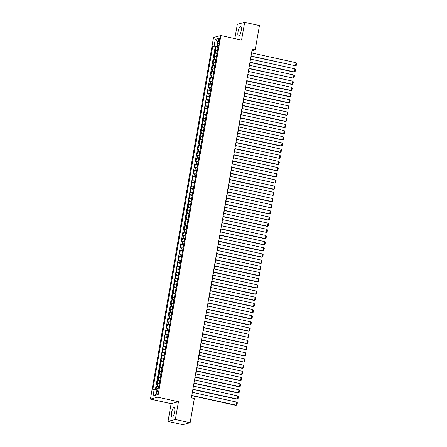 <?xml version="1.0" encoding="UTF-8"?>
<svg xmlns="http://www.w3.org/2000/svg" width="447" height="447" viewBox="0 0 447 447"><rect width="100%" height="100%" fill="white"/><g stroke="black" fill="none" stroke-linecap="round" stroke-linejoin="round"><path stroke-width="0.67" d="M174.626 412.005A4.934 1.436 -77.6 0 0 174.14 407.591A4.934 1.436 -77.6 0 0 171.536 412.821A4.934 1.436 -77.6 0 0 172.022 417.235A4.934 1.436 -77.6 0 0 174.626 412.005M241.134 30.932A4.934 1.436 -77.6 0 0 240.648 26.518A4.934 1.436 -77.6 0 0 238.044 31.748A4.934 1.436 -77.6 0 0 238.53 36.162A4.934 1.436 -77.6 0 0 241.134 30.932M158.121 392.371A2.023 0.592 -77.6 0 0 157.92 390.561A2.023 0.592 -77.6 0 0 156.852 392.706A2.023 0.592 -77.6 0 0 157.048 394.517A2.023 0.592 -77.6 0 0 158.121 392.371M168.016 421.404L175.347 419.465L178.448 401.724L171.112 403.658L168.016 421.404L182.795 424.65L190.131 422.717L194.356 398.495L191.4 397.847L252.253 49.17L255.209 49.818L259.439 25.596L244.66 22.35L237.323 24.283L234.826 38.61M171.112 403.658L150.421 399.11L213.532 37.481L220.868 35.542L157.752 397.176L150.421 399.11M217.527 50.461A2.531 0.358 -170.1 0 0 215.918 50.416L215.191 50.606L215.84 46.901L218.063 47.393M217.097 52.925A2.531 0.358 -170.1 0 0 215.488 52.88L214.761 53.076L216.985 53.562M214.761 53.076L214.113 56.775L214.839 56.585A2.531 0.358 -170.1 0 1 216.449 56.629M215.376 62.803A2.531 0.358 -170.1 0 0 213.761 62.759L213.04 62.949L213.683 59.244L215.907 59.73M214.297 68.972A2.531 0.358 -170.1 0 0 212.683 68.927L211.962 69.117L212.61 65.413L214.834 65.905M213.219 75.141A2.531 0.358 -170.1 0 0 211.61 75.096L210.883 75.292L211.532 71.587L213.755 72.073M212.141 81.315A2.531 0.358 -170.1 0 0 210.531 81.27L209.805 81.46L210.453 77.756L212.677 78.247M211.062 87.483A2.531 0.358 -170.1 0 0 209.453 87.439L208.732 87.634L209.375 83.93L211.599 84.416M209.989 93.658A2.531 0.358 -170.1 0 0 208.375 93.613L207.654 93.803L208.302 90.098L210.526 90.59M208.911 99.826A2.531 0.358 -170.1 0 0 207.302 99.782L206.575 99.972L207.224 96.273L209.447 96.759M207.833 106A2.531 0.358 -170.1 0 0 206.223 105.956L205.497 106.146L206.145 102.441L208.369 102.933M206.754 112.169A2.531 0.358 -170.1 0 0 205.145 112.124L204.424 112.314L205.067 108.615L207.291 109.102M205.681 118.343A2.531 0.358 -170.1 0 0 204.067 118.299L203.346 118.489L203.988 114.784L206.212 115.276M204.603 124.512A2.531 0.358 -170.1 0 0 202.994 124.467L202.267 124.657L202.916 120.958L205.139 121.444M203.525 130.686A2.531 0.358 -170.1 0 0 201.915 130.641L201.189 130.831L201.837 127.127L204.061 127.618M202.446 136.855A2.531 0.358 -170.1 0 0 200.837 136.81L200.116 137L200.759 133.301L202.983 133.787M201.373 143.029A2.531 0.358 -170.1 0 0 199.759 142.984L199.038 143.174L199.68 139.47L201.904 139.961M200.295 149.197A2.531 0.358 -170.1 0 0 198.68 149.153L197.96 149.343L198.608 145.644L200.832 146.13M199.217 155.372A2.531 0.358 -170.1 0 0 197.608 155.327L196.881 155.517L197.529 151.812L199.753 152.298M198.138 161.54A2.531 0.358 -170.1 0 0 196.529 161.496L195.803 161.685L196.451 157.981L198.675 158.473M197.066 167.709A2.531 0.358 -170.1 0 0 195.451 167.664L194.73 167.86L195.373 164.155L197.596 164.641M195.987 173.883A2.531 0.358 -170.1 0 0 194.372 173.838L193.652 174.028L194.3 170.324L196.524 170.815M194.909 180.052A2.531 0.358 -170.1 0 0 193.3 180.007L192.573 180.202L193.221 176.498L195.445 176.984M193.83 186.226A2.531 0.358 -170.1 0 0 192.221 186.181L191.495 186.371L192.143 182.667L194.367 183.158M192.758 192.394A2.531 0.358 -170.1 0 0 191.143 192.35L190.422 192.545L191.065 188.841L193.288 189.327M191.679 198.569A2.531 0.358 -170.1 0 0 190.064 198.524L189.344 198.714L189.992 195.009L192.216 195.501M190.601 204.737A2.531 0.358 -170.1 0 0 188.992 204.692L188.265 204.882L188.913 201.184L191.137 201.67M189.522 210.911A2.531 0.358 -170.1 0 0 187.913 210.867L187.187 211.057L187.835 207.352L190.059 207.844M188.45 217.08A2.531 0.358 -170.1 0 0 186.835 217.035L186.114 217.225L186.757 213.526L188.98 214.012M187.371 223.254A2.531 0.358 -170.1 0 0 185.756 223.209L185.036 223.399L185.684 219.695L187.908 220.187M186.293 229.423A2.531 0.358 -170.1 0 0 184.684 229.378L183.957 229.568L184.605 225.869L186.829 226.355M185.214 235.597A2.531 0.358 -170.1 0 0 183.605 235.552L182.879 235.742L183.527 232.038L185.751 232.529M184.136 241.766A2.531 0.358 -170.1 0 0 182.527 241.721L181.806 241.911L182.449 238.212L184.672 238.698M183.063 247.94A2.531 0.358 -170.1 0 0 181.448 247.895L180.728 248.085L181.37 244.38L183.6 244.872M181.985 254.108A2.531 0.358 -170.1 0 0 180.376 254.064L179.649 254.254L180.297 250.555L182.521 251.041M180.906 260.277A2.531 0.358 -170.1 0 0 179.297 260.238L178.571 260.428L179.219 256.723L181.443 257.209M179.828 266.451A2.531 0.358 -170.1 0 0 178.219 266.406L177.498 266.596L178.141 262.892L180.364 263.384M178.755 272.62A2.531 0.358 -170.1 0 0 177.141 272.575L176.42 272.771L177.062 269.066L179.286 269.552M177.677 278.794A2.531 0.358 -170.1 0 0 176.068 278.749L175.341 278.939L175.989 275.235L178.213 275.726M176.599 284.962A2.531 0.358 -170.1 0 0 174.989 284.918L174.263 285.113L174.911 281.409L177.135 281.895M175.52 291.137A2.531 0.358 -170.1 0 0 173.911 291.092L173.19 291.282L173.833 287.577L176.057 288.069M174.447 297.305A2.531 0.358 -170.1 0 0 172.833 297.261L172.112 297.451L172.754 293.752L174.978 294.238M173.369 303.479A2.531 0.358 -170.1 0 0 171.754 303.435L171.033 303.625L171.682 299.92L173.905 300.412M172.291 309.648A2.531 0.358 -170.1 0 0 170.681 309.603L169.955 309.793L170.603 306.094L172.827 306.581M171.212 315.822A2.531 0.358 -170.1 0 0 169.603 315.778L168.877 315.968L169.525 312.263L171.749 312.755M170.139 321.991A2.531 0.358 -170.1 0 0 168.525 321.946L167.804 322.136L168.446 318.437L170.67 318.923M169.061 328.165A2.531 0.358 -170.1 0 0 167.446 328.12L166.725 328.31L167.374 324.606L169.597 325.098M167.983 334.334A2.531 0.358 -170.1 0 0 166.373 334.289L165.647 334.479L166.295 330.78L168.519 331.266M166.904 340.508A2.531 0.358 -170.1 0 0 165.295 340.463L164.569 340.653L165.217 336.949L167.441 337.44M165.831 346.676A2.531 0.358 -170.1 0 0 164.217 346.632L163.496 346.822L164.138 343.123L166.362 343.609M164.753 352.845A2.531 0.358 -170.1 0 0 163.138 352.806L162.417 352.996L163.066 349.291L165.289 349.777M163.675 359.019A2.531 0.358 -170.1 0 0 162.065 358.975L161.339 359.164L161.987 355.46L164.211 355.952M162.596 365.188A2.531 0.358 -170.1 0 0 160.987 365.143L160.261 365.339L160.909 361.634L163.133 362.12M161.518 371.362A2.531 0.358 -170.1 0 0 159.909 371.317L159.188 371.507L159.83 367.803L162.054 368.294M160.445 377.531A2.531 0.358 -170.1 0 0 158.83 377.486L158.109 377.681L158.758 373.977L160.981 374.463M159.367 383.705A2.531 0.358 -170.1 0 0 157.757 383.66L157.031 383.85L157.679 380.146L159.903 380.637M218.382 40.264L218.142 41.621A1.961 0.57 -77.6 0 0 218.337 43.376A1.961 0.57 -77.6 0 0 219.371 41.297L219.611 39.939A1.961 0.57 -77.6 0 0 219.416 38.185A1.961 0.57 -77.6 0 0 218.382 40.264L219.511 40.509M217.404 45.516L217.236 46.477L214.079 46.164L212.694 46.533L152.807 389.65L154.193 389.287L153.008 396.076L156.025 395.277L157.21 388.488L158.596 388.125L218.477 45.007L217.091 45.37L218.315 45.94M214.079 46.164L215.264 39.375L218.276 38.582L217.091 45.37M215.84 46.901L215.175 47.075L155.427 389.404M158.936 386.174A2.531 0.358 9.9 0 0 157.322 386.13L156.601 386.32L156.053 389.466M157.679 380.146L158.4 379.956A2.531 0.358 9.9 0 1 160.015 380M158.758 373.977L159.478 373.787A2.531 0.358 9.9 0 1 161.088 373.832M159.83 367.803L160.557 367.613A2.531 0.358 9.9 0 1 162.166 367.657M160.909 361.634L161.635 361.444A2.531 0.358 9.9 0 1 163.244 361.489M161.987 355.46L162.708 355.27A2.531 0.358 9.9 0 1 164.323 355.315M163.066 349.291L163.786 349.101A2.531 0.358 9.9 0 1 165.396 349.146M164.138 343.123L164.865 342.927A2.531 0.358 9.9 0 1 166.474 342.972M165.217 336.949L165.943 336.759A2.531 0.358 9.9 0 1 167.552 336.803M166.295 330.78L167.016 330.584A2.531 0.358 9.9 0 1 168.631 330.629M167.374 324.606L168.094 324.416A2.531 0.358 9.9 0 1 169.704 324.461M168.446 318.437L169.173 318.242A2.531 0.358 9.9 0 1 170.782 318.286M169.525 312.263L170.251 312.073A2.531 0.358 9.9 0 1 171.86 312.118M170.603 306.094L171.324 305.904A2.531 0.358 9.9 0 1 172.939 305.949M171.682 299.92L172.402 299.73A2.531 0.358 9.9 0 1 174.017 299.775M172.754 293.752L173.481 293.562A2.531 0.358 9.9 0 1 175.09 293.606M173.833 287.577L174.559 287.387A2.531 0.358 9.9 0 1 176.168 287.432M174.911 281.409L175.632 281.219A2.531 0.358 9.9 0 1 177.247 281.264M175.989 275.235L176.71 275.045A2.531 0.358 9.9 0 1 178.325 275.089M177.062 269.066L177.789 268.876A2.531 0.358 9.9 0 1 179.398 268.921M178.141 262.892L178.867 262.702A2.531 0.358 9.9 0 1 180.476 262.747M179.219 256.723L179.94 256.533A2.531 0.358 9.9 0 1 181.555 256.578M180.297 250.555L181.018 250.359A2.531 0.358 9.9 0 1 182.633 250.404M181.37 244.38L182.097 244.191A2.531 0.358 9.9 0 1 183.706 244.235M182.449 238.212L183.175 238.016A2.531 0.358 9.9 0 1 184.784 238.061M183.527 232.038L184.248 231.848A2.531 0.358 9.9 0 1 185.863 231.892M184.605 225.869L185.326 225.674A2.531 0.358 9.9 0 1 186.941 225.718M185.684 219.695L186.405 219.505A2.531 0.358 9.9 0 1 188.014 219.55M186.757 213.526L187.483 213.336A2.531 0.358 9.9 0 1 189.092 213.381M187.835 207.352L188.561 207.162A2.531 0.358 9.9 0 1 190.171 207.207M188.913 201.184L189.634 200.994A2.531 0.358 9.9 0 1 191.249 201.038M189.992 195.009L190.713 194.819A2.531 0.358 9.9 0 1 192.322 194.864M191.065 188.841L191.791 188.651A2.531 0.358 9.9 0 1 193.4 188.695M192.143 182.667L192.869 182.477A2.531 0.358 9.9 0 1 194.479 182.521M193.221 176.498L193.942 176.308A2.531 0.358 9.9 0 1 195.557 176.353M194.3 170.324L195.021 170.134A2.531 0.358 9.9 0 1 196.63 170.178M195.373 164.155L196.099 163.965A2.531 0.358 9.9 0 1 197.708 164.01M196.451 157.981L197.177 157.791A2.531 0.358 9.9 0 1 198.786 157.836M197.529 151.812L198.25 151.622A2.531 0.358 9.9 0 1 199.865 151.667M198.608 145.644L199.328 145.448A2.531 0.358 9.9 0 1 200.943 145.493M199.68 139.47L200.407 139.28A2.531 0.358 9.9 0 1 202.016 139.324M200.759 133.301L201.485 133.105A2.531 0.358 9.9 0 1 203.094 133.15M201.837 127.127L202.558 126.937A2.531 0.358 9.9 0 1 204.173 126.982M202.916 120.958L203.636 120.768A2.531 0.358 9.9 0 1 205.251 120.813M203.988 114.784L204.715 114.594A2.531 0.358 9.9 0 1 206.324 114.639M205.067 108.615L205.793 108.425A2.531 0.358 9.9 0 1 207.402 108.47M206.145 102.441L206.866 102.251A2.531 0.358 9.9 0 1 208.481 102.296M207.224 96.273L207.944 96.083A2.531 0.358 9.9 0 1 209.559 96.127M208.302 90.098L209.023 89.908A2.531 0.358 9.9 0 1 210.632 89.953M209.375 83.93L210.101 83.74A2.531 0.358 9.9 0 1 211.71 83.785M210.453 77.756L211.18 77.566A2.531 0.358 9.9 0 1 212.789 77.61M211.532 71.587L212.252 71.397A2.531 0.358 9.9 0 1 213.867 71.442M212.61 65.413L213.331 65.223A2.531 0.358 9.9 0 1 214.94 65.268M213.683 59.244L214.409 59.054A2.531 0.358 9.9 0 1 216.018 59.099M218.186 46.684L217.236 46.477M175.347 419.465L190.131 422.717M178.448 401.724L157.752 397.176M220.868 35.542L241.559 40.09L244.66 22.35M251.823 52.975L252.237 50.606L255.209 49.818M191.629 397.891L192.009 395.707M192.584 392.393L193.087 389.538M193.663 386.219L194.16 383.364M194.741 380.051L195.238 377.195M195.82 373.876L196.317 371.021M196.892 367.708L197.395 364.853M197.971 361.534L198.468 358.678M199.049 355.365L199.546 352.51M200.127 349.191L200.625 346.336M201.206 343.022L201.703 340.167M202.279 336.848L202.776 333.998M203.357 330.679L203.854 327.824M204.435 324.511L204.933 321.656M205.514 318.337L206.011 315.481M206.587 312.168L207.09 309.313M207.665 305.994L208.162 303.139M208.743 299.825L209.241 296.97M209.822 293.651L210.319 290.796M210.895 287.482L211.397 284.627M211.973 281.308L212.47 278.453M213.051 275.14L213.549 272.284M214.13 268.965L214.627 266.11M215.203 262.797L215.705 259.942M216.281 256.623L216.778 253.767M217.359 250.454L217.857 247.599M218.438 244.28L218.935 241.43M219.511 238.111L220.013 235.256M220.589 231.943L221.086 229.087M221.667 225.769L222.165 222.913M222.746 219.6L223.243 216.745M223.818 213.426L224.321 210.571M224.897 207.257L225.394 204.402M225.975 201.083L226.473 198.228M227.054 194.914L227.551 192.059M228.132 188.74L228.629 185.885M229.205 182.572L229.702 179.716M230.283 176.397L230.781 173.542M231.362 170.229L231.859 167.374M232.44 164.055L232.937 161.199M233.513 157.886L234.016 155.031M234.591 151.712L235.088 148.862M235.67 145.543L236.167 142.688M236.748 139.375L237.245 136.519M237.821 133.2L238.324 130.345M238.899 127.032L239.396 124.177M239.978 120.858L240.475 118.002M241.056 114.689L241.553 111.834M242.129 108.515L242.632 105.66M243.207 102.346L243.704 99.491M244.285 96.172L244.783 93.317M245.364 90.003L245.861 87.148M246.437 83.829L246.94 80.974M247.515 77.661L248.012 74.805M248.593 71.486L249.091 68.631M249.672 65.318L250.169 62.463M250.75 59.144L251.248 56.294M215.175 47.075L212.694 46.533M156.601 386.32L158.825 386.806M154.193 389.287L157.02 389.56M217.706 41.862L215.264 39.375M153.008 396.076L156.221 394.142M251.6 52.925L296.043 62.692L295.506 65.776L251.018 56.244M251.063 56.009L295.506 65.776L296.205 65.525L296.579 63.362L296.043 62.692M250.521 59.099L294.964 68.866L294.428 71.95L293.93 72.079L249.946 62.412M249.985 62.183L294.428 71.95L295.126 71.693L295.506 69.536L294.964 68.866M249.448 65.268L293.886 75.035L293.349 78.119L248.867 68.587M248.906 68.352L293.349 78.119L294.048 77.867L294.428 75.705L293.886 75.035M248.37 71.442L292.813 81.209L292.271 84.293L291.779 84.422L247.789 74.755M247.828 74.526L292.271 84.293L292.975 84.036L293.349 81.879L292.813 81.209M247.292 77.61L291.735 87.377L291.193 90.462L290.701 90.596L246.71 80.929M246.755 80.695L291.193 90.462L291.897 90.21L292.271 88.048L291.735 87.377M246.213 83.779L290.656 93.552L290.12 96.636L289.622 96.764L245.638 87.098M245.677 86.869L290.12 96.636L290.818 96.379L291.198 94.222L290.656 93.552M245.135 89.953L289.578 99.72L289.041 102.804L288.544 102.939L244.559 93.267M244.598 93.037L289.041 102.804L289.74 102.553L290.12 100.391L289.578 99.72M244.062 96.122L288.505 105.889L287.963 108.979L287.471 109.107L243.481 99.441M243.52 99.212L287.963 108.979L288.667 108.722L289.041 106.565L288.505 105.889M242.984 102.296L287.427 112.063L286.885 115.147L286.393 115.281L242.403 105.609M242.447 105.38L286.885 115.147L287.589 114.896L287.963 112.733L287.427 112.063M241.905 108.465L286.348 118.231L285.812 121.321L285.315 121.45L241.33 111.784M241.369 111.554L285.812 121.321L286.51 121.064L286.89 118.902L286.348 118.231M240.827 114.639L285.27 124.406L284.733 127.49L284.236 127.618L240.251 117.952M240.29 117.723L284.733 127.49L285.432 127.239L285.812 125.076L285.27 124.406M239.754 120.807L284.197 130.574L283.655 133.664L283.158 133.793L239.173 124.126M239.212 123.897L283.655 133.664L284.359 133.407L284.733 131.245L284.197 130.574M238.676 126.982L283.119 136.748L282.577 139.833L282.085 139.961L238.095 130.295M238.139 130.066L282.577 139.833L283.281 139.576L283.655 137.419L283.119 136.748M237.597 133.15L282.04 142.917L281.504 146.007L281.007 146.135L237.022 136.469M237.061 136.234L281.504 146.007L282.202 145.75L282.582 143.588L282.04 142.917M236.519 139.324L280.962 149.091L280.425 152.176L279.928 152.304L235.943 142.638M235.982 142.409L280.425 152.176L281.124 151.919L281.504 149.762L280.962 149.091M235.446 145.493L279.883 155.26L279.347 158.344L234.865 148.812M234.904 148.577L279.347 158.344L280.051 158.093L280.425 155.93L279.883 155.26M234.368 151.667L278.811 161.434L278.269 164.518L277.777 164.647L233.787 154.98M233.826 154.751L278.269 164.518L278.973 164.261L279.347 162.105L278.811 161.434M233.289 157.836L277.732 167.603L277.196 170.687L276.699 170.821L232.714 161.155M232.753 160.92L277.196 170.687L277.894 170.436L278.269 168.273L277.732 167.603M232.211 164.01L276.654 173.777L276.117 176.861L275.62 176.99L231.635 167.323M231.675 167.094L276.117 176.861L276.816 176.604L277.196 174.447L276.654 173.777M231.138 170.178L275.575 179.945L275.039 183.03L230.557 173.497M230.596 173.263L275.039 183.03L275.738 182.778L276.117 180.616L275.575 179.945M230.06 176.347L274.503 186.12L273.961 189.204L273.469 189.332L229.479 179.666M229.518 179.437L273.961 189.204L274.665 188.947L275.039 186.79L274.503 186.12M228.981 182.521L273.424 192.288L272.888 195.373L228.4 185.835M228.445 185.606L272.888 195.373L273.586 195.121L273.961 192.959L273.424 192.288M227.903 188.69L272.346 198.457L271.81 201.547L271.312 201.675L227.327 192.009M227.367 191.78L271.81 201.547L272.508 201.29L272.888 199.133L272.346 198.457M226.83 194.864L271.268 204.631L270.731 207.715L226.249 198.177M226.288 197.948L270.731 207.715L271.43 207.464L271.81 205.302L271.268 204.631M225.752 201.033L270.195 210.8L269.653 213.889L269.161 214.018L225.171 204.352M225.21 204.123L269.653 213.889L270.357 213.632L270.731 211.47L270.195 210.8M224.673 207.207L269.116 216.974L268.58 220.058L224.092 210.52M224.137 210.291L268.58 220.058L269.278 219.807L269.653 217.644L269.116 216.974M223.595 213.375L268.038 223.142L267.502 226.232L267.004 226.361L223.019 216.694M223.059 216.465L267.502 226.232L268.2 225.975L268.58 223.813L268.038 223.142M222.522 219.55L266.96 229.317L266.423 232.401L221.941 222.863M221.98 222.634L266.423 232.401L267.122 232.144L267.502 229.987L266.96 229.317M221.444 225.718L265.887 235.485L265.345 238.575L264.853 238.704L220.863 229.037M220.902 228.803L265.345 238.575L266.049 238.318L266.423 236.156L265.887 235.485M220.365 231.892L264.808 241.659L264.266 244.744L263.775 244.872L219.784 235.206M219.829 234.977L264.266 244.744L264.97 244.487L265.345 242.33L264.808 241.659M219.287 238.061L263.73 247.828L263.194 250.912L262.696 251.046L218.712 241.38M218.751 241.145L263.194 250.912L263.892 250.661L264.272 248.498L263.73 247.828M218.209 244.235L262.652 254.002L262.115 257.086L261.618 257.215L217.633 247.549M217.672 247.32L262.115 257.086L262.814 256.829L263.194 254.673L262.652 254.002M217.136 250.404L261.579 260.171L261.037 263.255L260.54 263.389L216.555 253.723M216.594 253.488L261.037 263.255L261.741 263.004L262.115 260.841L261.579 260.171M216.057 256.578L260.5 266.345L259.958 269.429L259.467 269.558L215.476 259.891M215.521 259.662L259.958 269.429L260.662 269.172L261.037 267.015L260.5 266.345M214.979 262.747L259.422 272.514L258.886 275.598L258.388 275.732L214.404 266.066M214.443 265.831L258.886 275.598L259.584 275.346L259.964 273.184L259.422 272.514M213.901 268.915L258.344 278.688L257.807 281.772L257.31 281.901L213.325 272.234M213.364 272.005L257.807 281.772L258.506 281.515L258.886 279.358L258.344 278.688M212.828 275.089L257.271 284.856L256.729 287.941L256.232 288.075L212.247 278.403M212.286 278.174L256.729 287.941L257.433 287.689L257.807 285.527L257.271 284.856M211.749 281.258L256.192 291.025L255.65 294.115L255.159 294.243L211.168 284.577M211.213 284.348L255.65 294.115L256.354 293.858L256.729 291.701L256.192 291.025M210.671 287.432L255.114 297.199L254.578 300.283L254.08 300.418L210.096 290.746M210.135 290.516L254.578 300.283L255.276 300.032L255.65 297.87L255.114 297.199M209.593 293.601L254.036 303.368L253.499 306.458L253.002 306.586L209.017 296.92M209.056 296.691L253.499 306.458L254.198 306.201L254.578 304.044L254.036 303.368M208.52 299.775L252.957 309.542L252.421 312.626L207.939 303.088M207.978 302.859L252.421 312.626L253.125 312.375L253.499 310.212L252.957 309.542M207.442 305.944L251.885 315.711L251.343 318.8L250.851 318.929L206.86 309.263M206.9 309.033L251.343 318.8L252.047 318.543L252.421 316.381L251.885 315.711M206.363 312.118L250.806 321.885L250.27 324.969L249.772 325.098L205.788 315.431M205.827 315.202L250.27 324.969L250.968 324.712L251.343 322.555L250.806 321.885M205.285 318.286L249.728 328.053L249.191 331.143L248.694 331.272L204.709 321.605M204.748 321.371L249.191 331.143L249.89 330.886L250.27 328.724L249.728 328.053M204.212 324.461L248.649 334.227L248.113 337.312L203.631 327.774M203.67 327.545L248.113 337.312L248.811 337.055L249.191 334.898L248.649 334.227M203.134 330.629L247.577 340.396L247.035 343.48L246.543 343.614L202.552 333.948M202.592 333.713L247.035 343.48L247.739 343.229L248.113 341.067L247.577 340.396M202.055 336.803L246.498 346.57L245.962 349.655L201.474 340.117M201.519 339.888L245.962 349.655L246.66 349.398L247.035 347.241L246.498 346.57M200.977 342.972L245.42 352.739L244.883 355.823L244.386 355.957L200.401 346.291M200.44 346.056L244.883 355.823L245.582 355.572L245.962 353.409L245.42 352.739M199.904 349.146L244.341 358.913L243.805 361.997L199.323 352.459M199.362 352.23L243.805 361.997L244.503 361.74L244.883 359.584L244.341 358.913M198.826 355.315L243.269 365.082L242.727 368.166L242.235 368.3L198.244 358.634M198.284 358.399L242.727 368.166L243.431 367.915L243.805 365.752L243.269 365.082M197.747 361.489L242.19 371.256L241.648 374.34L241.156 374.469L197.166 364.802M197.211 364.573L241.648 374.34L242.352 374.083L242.727 371.926L242.19 371.256M196.669 367.657L241.112 377.424L240.575 380.509L240.078 380.643L196.093 370.971M196.132 370.742L240.575 380.509L241.274 380.257L241.654 378.095L241.112 377.424M195.59 373.826L240.033 383.599L239.497 386.683L239 386.811L195.015 377.145M195.054 376.916L239.497 386.683L240.195 386.426L240.575 384.269L240.033 383.599M194.518 380L238.961 389.767L238.419 392.852L237.927 392.986L193.937 383.314M193.976 383.085L238.419 392.852L239.123 392.6L239.497 390.438L238.961 389.767M193.439 386.169L237.882 395.936L237.34 399.026L236.849 399.154L192.858 389.488M192.903 389.259L237.34 399.026L238.044 398.769L238.419 396.612L237.882 395.936M192.361 392.343L236.804 402.11L236.267 405.194L235.77 405.328L191.785 395.656M191.824 395.427L236.267 405.194L236.966 404.943L237.346 402.781L236.804 402.11M215.488 52.88L215.918 50.416M157.322 386.13L157.757 383.66M158.4 379.956L158.83 377.486M159.478 373.787L159.909 371.317M160.557 367.613L160.987 365.143M161.635 361.444L162.065 358.975M162.708 355.27L163.138 352.806M163.786 349.101L164.217 346.632M164.865 342.927L165.295 340.463M165.943 336.759L166.373 334.289M167.016 330.584L167.446 328.12M168.094 324.416L168.525 321.946M169.173 318.242L169.603 315.778M170.251 312.073L170.681 309.603M171.324 305.904L171.754 303.435M172.402 299.73L172.833 297.261M173.481 293.562L173.911 291.092M174.559 287.387L174.989 284.918M175.632 281.219L176.068 278.749M176.71 275.045L177.141 272.575M177.789 268.876L178.219 266.406M178.867 262.702L179.297 260.238M179.94 256.533L180.376 254.064M181.018 250.359L181.448 247.895M182.097 244.191L182.527 241.721M183.175 238.016L183.605 235.552M184.248 231.848L184.684 229.378M185.326 225.674L185.756 223.209M186.405 219.505L186.835 217.035M187.483 213.336L187.913 210.867M188.561 207.162L188.992 204.692M189.634 200.994L190.064 198.524M190.713 194.819L191.143 192.35M191.791 188.651L192.221 186.181M192.869 182.477L193.3 180.007M193.942 176.308L194.372 173.838M195.021 170.134L195.451 167.664M196.099 163.965L196.529 161.496M197.177 157.791L197.608 155.327M198.25 151.622L198.68 149.153M199.328 145.448L199.759 142.984M200.407 139.28L200.837 136.81M201.485 133.105L201.915 130.641M202.558 126.937L202.994 124.467M203.636 120.768L204.067 118.299M204.715 114.594L205.145 112.124M205.793 108.425L206.223 105.956M206.866 102.251L207.302 99.782M207.944 96.083L208.375 93.613M209.023 89.908L209.453 87.439M210.101 83.74L210.531 81.27M211.18 77.566L211.61 75.096M212.252 71.397L212.683 68.927M213.331 65.223L213.761 62.759M214.409 59.054L214.839 56.585M219.248 41.862L218.142 41.621"/></g></svg>
